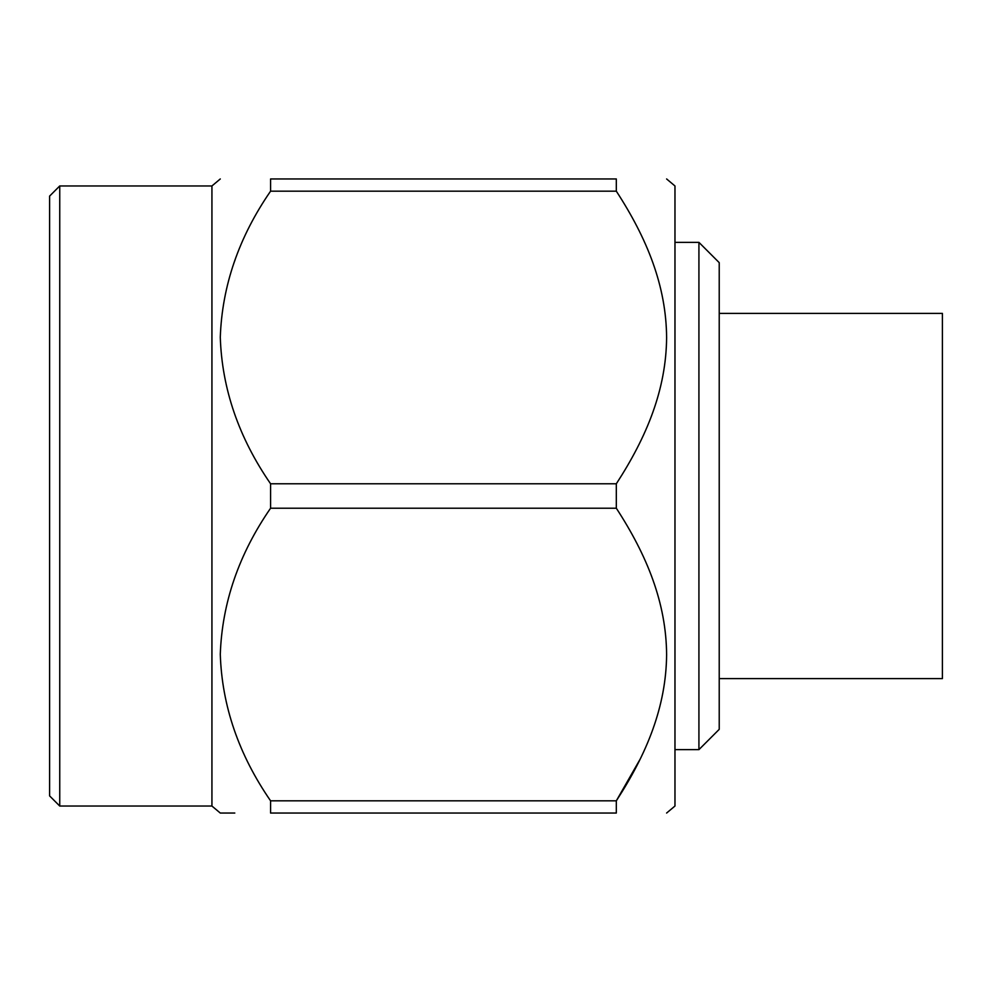 <?xml version="1.0" encoding="UTF-8"?>
<svg xmlns="http://www.w3.org/2000/svg" width="992" height="992" viewBox="0 0 992 992"><rect width="100%" height="100%" fill="white"/><g stroke="black" fill="none" stroke-linecap="round" stroke-linejoin="round"><path stroke-width="1.49" d="M719.225 313.385L942.4 313.385L942.4 678.615L719.225 678.615M698.926 242.358L719.225 262.657L719.225 729.343L698.926 749.642L698.926 242.358L674.969 242.358M59.743 185.963L49.6 196.106L49.6 795.894L59.743 806.037L59.743 185.963L211.928 185.963L220.286 178.957M59.743 806.037L211.928 806.037L211.928 185.963M234.806 813.043L220.286 813.043L211.928 806.037M270.58 800.829L616.317 800.829L616.317 813.043L270.58 813.043C204.823 813.043 204.823 813.043 270.58 813.043L270.58 800.829C238.725 754.614 221.96 705.771 220.286 654.298C222.109 602.838 238.874 554.156 270.58 508.214L270.58 483.786C238.725 437.571 221.96 388.728 220.286 337.255C222.109 285.808 238.874 237.113 270.58 191.171L270.58 178.957L616.317 178.957L616.317 191.171L270.58 191.171M666.612 813.043L674.969 806.037L674.969 185.963L666.612 178.957M270.58 483.786L616.317 483.786C646.858 436.778 666.14 389.558 666.612 337.702C666.264 285.857 647.069 238.477 616.317 191.171L616.888 192.051M616.317 483.786L616.317 508.214L270.58 508.214M639.79 759.785L616.317 800.829C646.858 753.821 666.14 706.602 666.612 654.745C666.264 602.9 647.069 555.52 616.317 508.214M616.317 813.043C682.136 813.043 682.136 813.043 616.317 813.043C682.136 813.043 682.136 813.043 616.317 813.043M616.317 178.957C682.136 178.957 682.136 178.957 616.317 178.957C682.136 178.957 682.136 178.957 616.317 178.957M270.58 178.957C204.823 178.957 204.823 178.957 270.58 178.957M235.129 259.755L233.703 263.636M698.926 749.642L674.969 749.642"/></g></svg>
